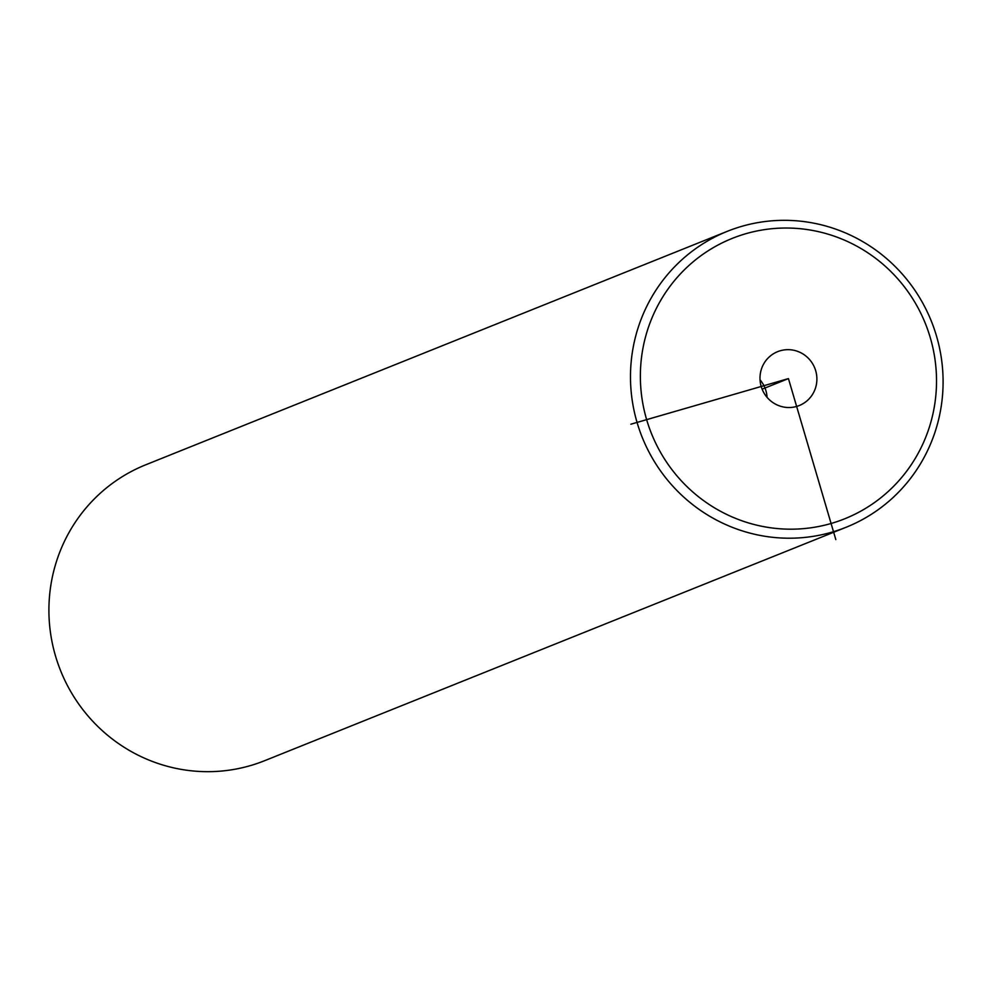 <?xml version="1.0" encoding="UTF-8"?>
<svg xmlns="http://www.w3.org/2000/svg" width="992" height="992" viewBox="0 0 992 992"><rect width="100%" height="100%" fill="white"/><g stroke="black" fill="none" stroke-linecap="round" stroke-linejoin="round"><path stroke-width="1.49" d="M760.046 379.837A29.028 28.359 -111.9 0 1 767.076 397.358M893.854 486.068A151.057 147.585 68.1 0 0 892.44 273.122A151.057 147.585 68.1 0 0 683.042 271.138A151.057 147.585 68.1 0 0 684.443 484.084A151.057 147.585 68.1 0 0 893.854 486.068M794.319 350.387A29.028 28.359 68.1 0 0 777.629 351.664A29.028 28.359 68.1 0 0 760.108 380.767A29.028 28.359 68.1 0 0 782.576 406.807A29.028 28.359 68.1 0 0 799.254 405.542A29.028 28.359 68.1 0 0 816.776 376.439A29.028 28.359 68.1 0 0 794.319 350.387M898.045 492.714A159.452 155.794 68.1 0 0 916.583 292.838A159.452 155.794 68.1 0 0 727.384 231.297A159.452 155.794 68.1 0 0 675.527 265.831A159.452 155.794 68.1 0 0 656.989 465.694A159.452 155.794 68.1 0 0 846.188 527.236A159.452 155.794 68.1 0 0 898.045 492.714M727.384 231.297L145.812 464.764A159.452 155.794 68.1 0 0 93.955 499.286A159.452 155.794 68.1 0 0 75.417 699.162A159.452 155.794 68.1 0 0 264.616 760.703L846.188 527.236M630.887 424.204L788.442 378.597L835.822 539.586M788.442 378.597L762.129 389.162"/></g></svg>
